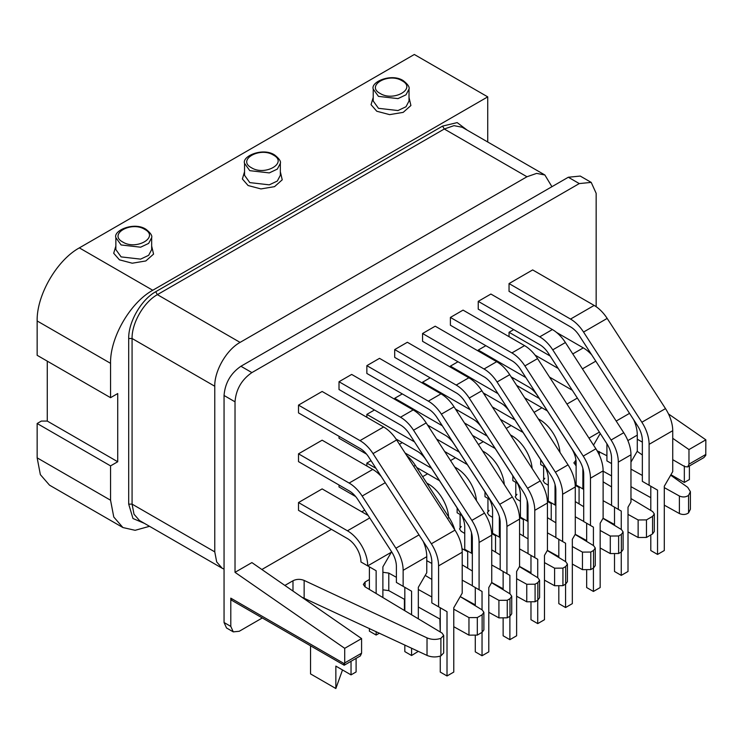 <?xml version="1.0" encoding="UTF-8"?>
<svg xmlns="http://www.w3.org/2000/svg" width="743" height="743" viewBox="0 0 743 743"><rect width="100%" height="100%" fill="white"/><g stroke="black" fill="none" stroke-linecap="round" stroke-linejoin="round"><path stroke-width="1.11" d="M151.665 246.017L153.56 254.115L145.832 260.951L132.254 263.217L119.419 259.818L113.698 253.261L115.862 246.026M373.218 97.444L371.054 104.679L376.775 111.236L389.62 114.636L403.198 112.36L410.907 105.525L409.021 97.444M244.54 171.735L242.376 178.97L248.097 185.527L260.942 188.926L274.52 186.651L282.229 179.815L280.343 171.735M152.752 290.262L79.343 247.883L414.325 54.48L487.733 96.869L152.752 290.262C130.201 302.615 109.983 337.638 110.558 363.336L110.558 397.681L117.728 393.539L117.728 461.747L110.558 465.889L110.558 500.234L113.772 517.017L122.92 527.549L135.124 530.307L149.519 526.313M487.733 141.997L487.733 96.869M144.448 523.378L132.978 518.512L128.697 504.125L128.697 338.492C128.325 322.053 141.272 299.624 155.705 291.73L442.587 126.096L457.177 122.604L467.133 130.109M79.343 247.883C56.793 260.226 36.574 295.259 37.15 320.957L37.15 355.303L110.558 397.681M47.273 361.144L47.273 421.067L41.367 421.067L37.15 423.501L37.15 457.846L40.363 474.638L49.512 485.16L122.92 527.549M144.736 229.373C159.559 237.147 136.266 250.595 122.79 242.032C107.958 234.259 131.26 220.81 144.736 229.373M37.15 423.501L110.558 465.889M47.273 421.067L117.728 461.747M380.147 93.451C365.324 85.677 388.617 72.229 402.084 80.792C416.916 88.566 393.623 102.014 380.147 93.451M251.468 167.742C236.645 159.968 259.939 146.52 273.405 155.083C288.238 162.856 264.945 176.305 251.468 167.742M544.87 174.986L462.174 127.248L453.964 125.651L444.277 129.013L526.963 176.76L536.65 173.388L544.87 174.986L551.928 186.707M526.963 176.76L240.082 342.393L157.386 294.646L155.705 291.73M442.587 126.096L444.277 129.013L157.386 294.646C143.863 302.057 131.725 323.075 132.078 338.492L214.764 386.239C214.421 370.813 226.55 349.795 240.082 342.393M214.764 386.239L214.764 551.873L132.078 504.125L128.697 504.125M224.052 569.129L222.185 568.256L216.696 561.94L214.764 551.873M224.052 622.504L226.522 627.974L233.274 631.866L230.794 626.405L224.052 622.504L224.052 395.49L235.02 401.824L235.02 572.333L344.706 648.323L344.706 662.942L344.622 663.87L230.794 598.152L230.794 626.405M568.311 177.243L579.28 183.577L591.214 182.397L580.246 176.063L568.311 177.243L240.927 366.262C230.674 373.339 225.045 383.082 224.052 395.49M233.274 631.866L239.237 631.281L262.307 617.953M235.02 401.824C236.014 389.406 241.642 379.664 251.896 372.596L240.927 366.262M579.28 183.577L251.896 372.596M591.214 182.397L596.155 193.319L596.155 306.701M672.731 459.676L684.758 466.623L687.739 466.91L703.853 457.614L705.766 455.366L705.85 439.828L668.505 413.953M230.794 598.152L231.788 600.335L344.195 665.236L360.346 655.93L361.581 653.199L344.706 662.942M343.87 663.425C344.018 665.691 344.269 665.839 344.622 663.87M344.706 648.323L361.581 638.581L361.581 653.199M235.02 572.333L251.896 562.59L361.581 638.581M298.51 502.547L347.455 530.799A28.643 16.532 60 0 1 367.701 565.878L360.949 561.977A19.095 11.024 -120 0 0 347.455 538.591L298.51 510.339L298.51 502.547L322.137 488.903L368.129 515.456M450.397 317.428L511.89 352.925A28.643 16.532 60 0 1 524.902 365.918L583.227 456.1A28.643 16.532 60 0 1 590.462 478.186L590.462 525.44L583.71 521.549L583.71 474.294A19.095 11.024 -120 0 0 578.89 459.564L520.564 369.382A19.095 11.024 -120 0 0 511.89 360.726L450.397 325.22L450.397 317.428L463.047 310.119L524.549 345.625A28.643 16.532 60 0 1 537.56 358.609L595.886 448.791A28.643 16.532 60 0 1 603.121 470.876L603.121 518.131L600.168 523.248L600.168 587.555L593.416 591.456L586.664 587.555L586.664 570.596M478.241 351.04L478.241 350.064L485.829 345.681M484.659 395.072L485.829 394.394M513.682 378.317L512.503 378.995M570.531 319.072L594.159 305.429L532.666 269.923L509.039 283.566L570.531 319.072A28.643 16.532 60 0 1 583.552 332.056L641.868 422.238A28.643 16.532 60 0 1 649.103 444.333L649.103 485.253L657.546 490.12L657.546 554.427L650.794 550.535L650.794 534.941M649.103 485.253L642.351 481.353L642.351 440.432A19.095 11.024 -120 0 0 637.531 425.702L579.206 335.52A19.095 11.024 -120 0 0 570.531 326.864L509.039 291.358L509.039 283.566M478.241 301.352L539.734 336.848A28.643 16.532 60 0 1 552.746 349.842L611.071 440.023A28.643 16.532 60 0 1 618.306 462.109L618.306 509.364L611.554 505.472L611.554 458.217A19.095 11.024 -120 0 0 606.734 443.487L548.408 353.306A19.095 11.024 -120 0 0 539.734 344.65L478.241 309.144L478.241 301.352L490.9 294.042L552.393 329.548A28.643 16.532 60 0 1 565.404 342.532L623.73 432.714A28.643 16.532 60 0 1 630.965 454.8L630.965 502.054L628.011 507.172L628.011 571.478L621.259 575.379L614.507 571.478L614.507 554.519M513.682 329.604L509.039 332.288L550.173 356.036M509.039 336.672L509.039 332.288M399.437 444.277L402.297 442.624M428.971 427.225L430.141 426.547M394.7 399.27L394.7 398.294L402.297 393.911M422.553 383.193L422.553 382.218L430.141 377.834M422.553 333.505L484.046 369.002A28.643 16.532 60 0 1 497.058 381.986L555.383 472.176A28.643 16.532 60 0 1 562.618 494.262L562.618 541.517L555.866 537.616L555.866 490.361A19.095 11.024 -120 0 0 551.046 475.641L492.72 385.459A19.095 11.024 -120 0 0 484.046 376.803L422.553 341.297L422.553 333.505L435.203 326.196L496.695 361.692A28.643 16.532 60 0 1 509.717 374.686L568.042 464.867A28.643 16.532 60 0 1 575.277 486.953L575.277 534.208L572.324 539.325L572.324 603.632L565.572 607.533L558.82 603.632L558.82 586.673M394.7 349.581L456.202 385.078A28.643 16.532 60 0 1 469.214 398.062L527.539 488.253A28.643 16.532 60 0 1 534.774 510.339L534.774 557.594L528.022 553.693L528.022 506.438A19.095 11.024 -120 0 0 523.202 491.717L464.877 401.536A19.095 11.024 -120 0 0 456.202 392.871L394.7 357.374L394.7 349.581L407.359 342.272L468.852 377.769A28.643 16.532 60 0 1 481.873 390.762L540.198 480.944A28.643 16.532 60 0 1 547.433 503.03L547.433 550.284L544.48 555.402L544.48 619.708L537.728 623.609L530.976 619.708L530.976 602.749M456.815 411.148L457.985 410.47M450.397 367.116L450.397 366.141L457.985 361.757M339.012 381.726L400.505 417.232A28.643 16.532 60 0 1 413.526 430.216L471.851 520.406A28.643 16.532 60 0 1 479.086 542.492L479.086 589.747L472.334 585.846L472.334 538.591A19.095 11.024 -120 0 0 467.514 523.871L409.189 433.68A19.095 11.024 -120 0 0 400.505 425.024L339.012 389.527L339.012 381.726L351.671 374.426L413.164 409.922A28.643 16.532 60 0 1 426.185 422.916L484.501 513.097A28.643 16.532 60 0 1 491.736 535.183L491.736 582.438L488.783 587.555L488.783 651.862L482.04 655.753L475.288 651.862L475.288 635.859M366.54 454.131L339.012 438.24L339.012 436.29M298.51 453.824L349.136 483.061A28.643 16.532 60 0 1 362.157 496.045L395.908 548.232A28.643 16.532 60 0 1 403.143 570.318L403.143 586.338L396.39 582.438L396.39 566.426A19.095 11.024 -120 0 0 391.57 551.696L357.82 499.51A19.095 11.024 -120 0 0 349.136 490.854L298.51 461.626L298.51 453.824L322.137 440.19L372.763 469.418A28.643 16.532 60 0 1 381.178 476.393M355.674 496.575L339.012 486.953L339.012 485.003M298.51 405.111L360.002 440.618A28.643 16.532 60 0 1 373.023 453.601L431.349 543.783A28.643 16.532 60 0 1 438.584 565.878L438.584 606.799L431.832 602.898L431.832 561.977A19.095 11.024 -120 0 0 427.011 547.247L368.686 457.066A19.095 11.024 -120 0 0 360.002 448.41L298.51 412.904L298.51 405.111L322.137 391.468L383.629 426.974A28.643 16.532 60 0 1 396.651 439.958L454.976 530.149A28.643 16.532 60 0 1 462.211 552.235L462.211 593.155L453.769 607.774L453.769 672.081L447.017 675.972L440.265 672.081L440.265 656.097M366.856 365.649L428.349 401.155A28.643 16.532 60 0 1 441.37 414.139L499.695 504.33A28.643 16.532 60 0 1 506.93 526.415L506.93 573.67L500.178 569.77L500.178 522.515A19.095 11.024 -120 0 0 495.358 507.794L437.033 417.612A19.095 11.024 -120 0 0 428.349 408.947L366.856 373.45L366.856 365.649L379.515 358.349L441.008 393.846A28.643 16.532 60 0 1 454.029 406.839L512.354 497.021A28.643 16.532 60 0 1 519.58 519.106L519.58 566.361L516.626 571.478L516.626 635.785L509.884 639.677L503.132 635.785L503.132 618.826M366.856 417.287L366.856 414.371L374.453 409.987M366.856 466.01L366.856 463.084L371.026 460.679M541.944 407.796L534.068 412.337M511.147 425.572L506.224 428.414M483.303 441.648L478.381 444.49M455.459 457.725L450.537 460.567M427.615 473.802L422.637 476.672M364.683 510.135L361.795 511.797M331.424 529.341L261.861 569.5M687.739 466.91L688.975 464.18L688.975 449.571L705.85 439.828M672.731 438.314L688.975 449.571M637.29 439.215L642.351 442.141M461.979 548.631L467.691 551.77M491.736 565.005L500.178 569.64M516.626 578.695L526.759 584.258L535.09 584.202L537.83 582.623L539.576 580.19L537.932 577.813L519.441 566.612M500.178 554.937L491.736 549.82M464.737 533.455L461.162 531.282L459.518 528.914L461.264 526.471M491.69 533.585L495.535 535.703M519.58 548.928L528.022 553.563M544.48 562.618L554.603 568.181L562.934 568.126L565.674 566.547L567.42 564.113L565.776 561.736L547.285 550.535M528.022 538.861L519.58 533.743M492.581 517.379L489.005 515.215L487.362 512.837L489.108 510.395M519.543 517.509L523.378 519.626M547.433 532.852L555.866 537.486M572.324 546.542L582.447 552.105L590.787 552.049L593.518 550.47L595.264 548.037L593.62 545.659L575.128 534.458M555.866 522.784L547.433 517.667M520.425 501.302L516.849 499.138L515.205 496.761L516.952 494.327M547.387 501.432L551.222 503.55M575.277 516.775L583.71 521.41M600.168 530.465L610.291 536.037L618.631 535.972L621.362 534.393L623.108 531.96L621.464 529.583L602.972 518.382M583.71 506.707L575.277 501.59M548.269 485.225L544.693 483.061L543.049 480.684L544.795 478.251M575.231 485.355L579.076 487.473M603.121 500.698L611.554 505.333M628.011 514.388L638.135 519.961L646.475 519.896L652.558 516.385L654.314 513.952L652.642 511.555L630.965 498.544M611.554 486.897L603.121 481.835M576.122 465.629L573.865 462.889L575.964 460.251M597.093 450.76L606.92 455.765M630.965 469.121L642.351 475.446M664.298 487.631L679.381 496.008C682.789 497.448 685.854 497.234 688.557 495.358L690.396 491.68L687.739 487.352L670.669 475.176M642.351 454.995L637.197 451.317M284.875 585.438L292.983 580.757C296.55 579.011 300.274 578.899 304.147 580.422L427.021 637.875C431.469 639.732 436.095 639.89 440.896 638.348L443.682 635.432L442.02 633.045L365.008 586.821L363.346 584.435L365.092 582.001L369.392 579.512M382.886 572.286L388.793 573.085L396.39 577.311M418.328 589.487L431.832 596.991M453.769 609.176L468.963 617.609L477.312 617.563L482.133 614.777L483.888 612.343L482.235 609.966L460.214 596.61M431.832 579.41L425.21 575.398M426.77 560.659L431.832 563.445M462.211 580.153L472.334 585.716M488.783 594.771L498.915 600.335L507.246 600.279L509.986 598.7L511.732 596.267L510.079 593.889L491.597 582.688M472.334 571.005L462.211 564.875M351.04 661.307L351.04 674.876L335.855 666.109L335.855 688.52L310.537 673.901L310.537 645.797M356.101 658.382L356.101 671.951L351.04 674.876M684.331 465.889L684.331 482.448L670.938 474.721M689.393 465.954L689.393 479.532L684.331 482.448M674.207 477.703L674.207 476.607M664.298 505.166L679.381 513.543C682.789 514.983 685.845 514.769 688.557 512.893L690.396 509.224L690.396 491.68M603.121 471.192L611.554 475.882M630.965 486.656L650.794 497.671M628.011 531.923L638.135 537.495L646.475 537.44L652.558 533.92L654.314 531.486L654.314 513.952M603.075 518.215L614.507 524.502M600.168 548L610.291 553.572L618.631 553.516L621.362 551.938L623.108 549.495L623.108 531.96M575.231 534.282L586.664 540.579M572.324 564.076L582.447 569.649L590.787 569.584L593.518 568.014L595.264 565.572L595.264 548.037M547.387 550.359L558.82 556.656M544.48 580.153L554.603 585.725L562.934 585.66L565.674 584.082L567.42 581.648L567.42 564.113M519.543 566.435L530.976 572.723M516.626 596.23L526.759 601.802L535.09 601.737L537.83 600.158L539.576 597.725L539.576 580.19M491.699 582.512L503.132 588.8M488.783 612.306L498.915 617.879L507.246 617.814L509.986 616.235L511.732 613.802L511.732 596.267M460.223 596.592L475.288 604.876M453.769 626.711L468.963 635.144L477.312 635.098L482.133 632.312L483.888 629.878L483.888 612.343M382.886 589.821L388.793 590.629L404.833 599.536M418.328 607.031L440.265 619.216M301.862 597.205L427.021 655.41C431.479 657.267 436.095 657.425 440.896 655.883L443.682 652.967L443.682 635.432M342.504 669.954L335.855 688.52M440.265 631.996L440.265 607.774L447.017 611.665L447.017 675.972M438.584 606.799L447.017 611.665M404.833 645.035L404.833 651.62L411.576 655.512L418.328 651.342M404.833 610.727L404.833 587.314L411.576 591.205L411.576 614.777M403.143 586.338L411.576 591.205M411.576 648.184L411.576 655.512M418.328 618.826L418.328 587.314L426.77 572.695L426.77 556.683L403.143 570.318M423.194 541.359A28.643 16.532 60 0 1 426.77 556.683M369.392 628.467L369.392 631.16L376.144 635.051L379.432 633.157M369.392 589.45L369.392 566.853L376.144 570.745L376.144 593.508M382.886 597.558L382.886 566.853L391.329 552.235L367.701 565.878L376.144 570.745M376.144 631.615L376.144 635.051M391.31 551.306A28.643 16.532 60 0 1 391.329 552.235M404.406 610.467L404.406 599.295M439.847 618.975L440.265 631.643M406.653 455.431A28.643 16.532 60 0 1 415.318 465.35L449.069 517.546A28.643 16.532 60 0 1 454.772 529.833M475.288 605.749L475.288 587.555L482.04 591.456L482.04 609.845M479.086 589.747L482.04 591.456M482.04 632.377L482.04 655.753M593.518 445.131L600.251 433.466M549.514 377.091L572.305 390.242M516.645 385.394L539.307 398.48M547.359 410.916L524.688 397.83M606.882 443.71A19.095 11.024 -120 0 1 606.92 444.881L606.92 460.892L611.554 463.576M630.965 462.109L637.29 451.15L637.29 435.138A28.643 16.532 60 0 0 633.723 419.814M556.507 332.409L583.292 347.873A28.643 16.532 60 0 1 591.707 354.848M558.225 368.472L535.071 355.108M650.794 510.45L650.794 486.228L657.546 490.12M657.546 554.427L664.298 550.535L664.298 486.228L672.731 471.61L672.731 430.689A28.643 16.532 60 0 0 665.496 408.604L607.17 318.413A28.643 16.532 60 0 0 594.159 305.429M366.856 463.084L375.986 468.35M426.761 483.061L428.451 484.037A28.643 16.532 60 0 1 448.614 516.84M457.14 507.952L457.14 512.772L461.737 515.428L460.093 514.481L460.093 527.428M405.084 452.998L431.451 468.229M439.494 480.665L416.712 467.505M454.725 467.05L456.304 467.96A28.643 16.532 60 0 1 476.449 500.643M484.993 491.875L484.993 496.695L489.581 499.352L487.947 498.404L487.947 511.351M436.624 439.057L459.295 452.153M467.338 464.589L444.667 451.503M482.569 450.973L484.148 451.883A28.643 16.532 60 0 1 504.293 484.566M512.837 475.799L512.837 480.628L517.425 483.275L515.791 482.328L515.791 495.275M464.468 422.981L487.139 436.076M495.182 448.512L472.52 435.426M510.413 434.896L511.992 435.807A28.643 16.532 60 0 1 532.137 468.489M540.681 459.722L540.681 464.551L545.269 467.198L543.635 466.251L543.635 479.198M492.312 406.904L514.983 419.999M523.035 432.435L500.364 419.349M538.257 418.82L539.836 419.73A28.643 16.532 60 0 1 559.981 452.413M396.01 438.992L417.482 451.391A19.095 11.024 -120 0 1 426.166 460.047L459.917 512.243A19.095 11.024 -120 0 1 464.737 526.963L464.737 549.309L472.334 553.693L467.691 551.018L467.691 568.2M474.443 604.412L474.443 605.239M471.489 532.685L471.489 553.21M366.856 414.371L414.473 441.862M427.578 425.07L445.336 435.314A19.095 11.024 -120 0 1 454.01 443.97L487.761 496.166A19.095 11.024 -120 0 1 492.581 510.887L492.581 533.233L500.178 537.616L495.535 534.941L495.535 552.123M502.287 588.335L502.287 589.162M499.333 516.608L499.333 537.133M394.7 398.294L442.317 425.785M455.422 408.994L473.18 419.238A19.095 11.024 -120 0 1 481.854 427.903L515.605 480.089A19.095 11.024 -120 0 1 520.425 494.81L520.425 517.156L528.022 521.549L523.378 518.865L523.378 536.047M530.13 572.268L530.13 573.085M527.177 500.531L527.177 521.057M422.553 382.218L470.161 409.709M483.266 392.917L501.023 403.161A19.095 11.024 -120 0 1 509.698 411.826L543.449 464.013A19.095 11.024 -120 0 1 548.269 478.733L548.269 501.088L555.866 505.472L551.222 502.788L551.222 519.97M557.974 556.191L557.974 557.009M555.021 484.455L555.021 504.98M450.397 366.141L498.005 393.632M511.11 376.84L528.867 387.084A19.095 11.024 -120 0 1 537.542 395.75L571.293 447.936A19.095 11.024 -120 0 1 576.122 462.657L576.122 485.012L583.71 489.396L579.076 486.711L579.076 503.893M585.818 540.115L585.818 540.932M582.865 468.378L582.865 488.903M478.241 350.064L525.849 377.555M503.132 589.673L503.132 571.478L509.884 575.379L509.884 593.768M506.93 573.67L509.884 575.379M509.884 616.3L509.884 639.677M530.976 573.596L530.976 555.402L537.728 559.303L537.728 577.692M534.774 557.594L537.728 559.303M537.728 600.223L537.728 623.609M558.82 557.519L558.82 539.325L565.572 543.226L565.572 561.615M562.618 541.517L565.572 543.226M565.572 584.147L565.572 607.533M586.664 541.443L586.664 523.248L593.416 527.149L593.416 545.538M590.462 525.44L593.416 527.149M593.416 568.07L593.416 591.456M614.507 525.366L614.507 507.172L621.259 511.073L621.259 529.462M618.306 509.364L621.259 511.073M621.259 551.993L621.259 575.379M121.109 256.892L140.613 259.131L148.646 255.332L151.665 249.583L151.665 237.649L148.646 243.398L140.613 247.196L121.109 244.958L115.862 237.649L115.862 249.583L121.109 256.892M373.218 101.002L378.466 108.311L397.969 110.549L406.003 106.751L409.021 101.002L409.021 89.067L406.003 94.807L397.969 98.615L378.466 96.376L373.218 89.067L373.218 101.002M244.54 175.292L249.787 182.602L269.291 184.84L277.325 181.041L280.343 175.292L280.343 163.358L277.325 169.098L269.291 172.905L249.787 170.667L244.54 163.358L244.54 175.292M37.15 320.957L110.558 363.336M110.558 500.234L37.15 457.846M222.185 568.256L139.489 520.518L134 514.202L132.078 504.125L132.078 338.492L128.697 338.492M705.85 454.437L688.975 464.18M292.983 591.056L292.983 580.757M526.759 584.258L526.759 601.802M535.09 601.737L535.09 584.202M509.986 598.7L509.986 616.235M507.246 600.279L507.246 617.814M498.915 600.335L498.915 617.879M482.133 614.777L482.133 632.312M477.312 617.563L477.312 635.098M468.963 617.609L468.963 635.144M388.793 590.629L388.793 573.085M365.092 586.868L365.092 582.001M440.896 638.348L440.896 655.883M427.021 637.875L427.021 655.41M304.147 580.422L304.147 597.957M688.557 495.358L688.557 512.893M679.381 496.008L679.381 513.543M599.322 455.05L599.322 451.549M575.611 465.322L575.611 460.456M652.558 516.385L652.558 533.92M646.475 519.896L646.475 537.44M638.135 519.961L638.135 537.495M621.362 534.393L621.362 551.938M618.631 535.972L618.631 553.516M610.291 536.037L610.291 553.572M593.518 550.47L593.518 568.014M590.787 552.049L590.787 569.584M582.447 552.105L582.447 569.649M565.674 566.547L565.674 584.082M562.934 568.126L562.934 585.66M554.603 568.181L554.603 585.725M537.83 582.623L537.83 600.158M462.211 552.235L438.584 565.878M454.976 530.149L431.349 543.783M396.651 439.958L373.023 453.601M383.629 426.974L360.002 440.618M419.015 534.895L395.908 548.232M385.264 482.699L362.157 496.045M372.763 469.418L349.136 483.061M369.735 517.936L347.455 530.799M449.069 517.546L447.435 518.484M415.318 465.35L413.684 466.298M413.164 409.922L400.505 417.232M491.736 535.183L479.086 542.492M484.501 513.097L471.851 520.406M426.185 422.916L413.526 430.216M588.985 438.119L599.378 432.12M566.965 404.071L577.357 398.062M627.863 440.58L637.29 435.138M616.188 421.058L629.544 413.349M582.438 368.862L595.784 361.163M572.788 353.937L583.292 347.873M649.103 444.333L672.731 430.689M641.868 422.238L665.496 408.604M583.552 332.056L607.17 318.413M428.451 484.037L427.68 484.482M456.304 467.96L455.58 468.369M484.148 451.883L483.424 452.292M511.992 435.807L511.268 436.215M539.836 419.73L539.121 420.148M441.008 393.846L428.349 401.155M519.58 519.106L506.93 526.415M512.354 497.021L499.695 504.33M454.029 406.839L441.37 414.139M468.852 377.769L456.202 385.078M547.433 503.03L534.774 510.339M540.198 480.944L527.539 488.253M481.873 390.762L469.214 398.062M496.695 361.692L484.046 369.002M575.277 486.953L562.618 494.262M568.042 464.867L555.383 472.176M509.717 374.686L497.058 381.986M524.549 345.625L511.89 352.925M603.121 470.876L590.462 478.186M595.886 448.791L583.227 456.1M537.56 358.609L524.902 365.918M552.393 329.548L539.734 336.848M630.965 454.8L618.306 462.109M623.73 432.714L611.071 440.023M565.404 342.532L552.746 349.842M115.862 237.649C113.131 230.497 134.167 221.47 145.925 229.253C150.495 232.847 152.408 235.642 151.665 237.649M409.021 89.067C409.755 87.061 407.842 84.265 403.282 80.671C391.524 72.888 370.488 81.916 373.218 89.067M280.343 163.358C281.077 161.352 279.173 158.556 274.604 154.962C262.846 147.179 241.809 156.206 244.54 163.358"/></g></svg>

